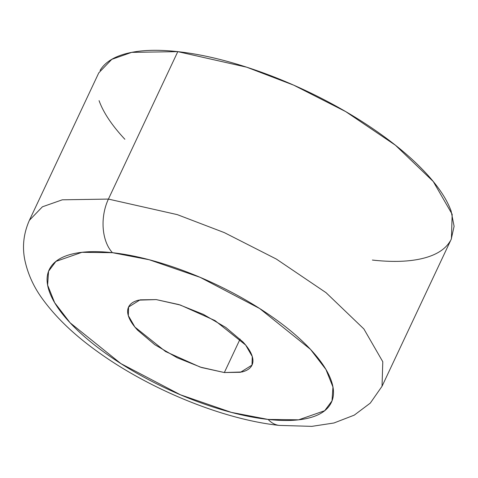 <?xml version="1.0" encoding="UTF-8"?>
<svg xmlns="http://www.w3.org/2000/svg" width="478" height="478" viewBox="0 0 478 478"><rect width="100%" height="100%" fill="white"/><g stroke="black" fill="none" stroke-linecap="round" stroke-linejoin="round"><path stroke-width="0.72" d="M451.238 239.203L454.1 226.303L451.113 211.049C446.81 199.123 438.212 186.253 425.312 172.433C412.412 158.612 396.19 144.9 376.646 131.289C357.102 117.684 335.723 105.214 312.516 93.885C289.31 82.563 266.031 73.236 242.693 65.916C219.348 58.597 197.719 53.841 177.798 51.642L246.66 67.183L293.707 85.162L345.731 111.619L395.425 145.222L433.265 181.509L452.17 214.287L451.417 238.827L382.036 386.272L382.788 361.738L363.877 328.954L326.044 292.673L276.344 259.064L224.325 232.613L177.278 214.628L108.416 199.087A38.975 24.605 96.3 0 0 112.455 252.695L149.22 259.745L200.127 277.33L259.697 308.537L310.467 349.328L325.924 369.446L332.957 387.001L332.013 400.881L324.664 410.721L298.66 419.815L268.122 419.433A38.975 24.605 96.3 0 0 279.588 425.438A38.975 24.605 -83.7 0 1 268.122 419.433L231.364 412.383L180.451 394.798L120.88 363.591L70.111 322.799L54.653 302.688L47.621 285.127L48.565 271.253L55.914 261.412L81.917 252.318L112.455 252.695A38.975 24.605 -83.7 0 1 108.416 199.087L177.278 214.628L224.325 232.613L276.344 259.064L326.044 292.673L363.877 328.954L382.788 361.738L382.036 386.272L370.289 403.103L354.264 415.137L333.937 422.994L311.871 426.358L279.266 425.408C222.419 419.385 148.855 389.032 96.711 351.037C74.281 334.905 56.476 317.906 43.295 300.047C34.075 287.756 27.927 274.45 24.844 260.128C22.09 246.684 23.601 233.419 29.379 220.328L42.405 206.807L62.289 199.816L108.416 199.087L177.798 51.642L108.416 199.087L62.289 199.816L42.405 206.807L29.379 220.328L98.767 72.877L111.786 59.356L131.671 52.371L177.798 51.642C157.877 49.437 141.183 49.969 127.716 53.225C114.248 56.482 105.035 62.218 100.069 70.433M240.099 339.051L224.343 372.541L200.24 367.098L165.567 351.545L134.927 327.083L128.313 315.611L128.576 307.025L140.09 299.843L156.234 299.592L180.337 305.03L215.01 320.583L245.65 345.044L252.264 356.516L252.002 365.108L240.488 372.284L224.343 372.541L240.099 339.051M99.071 100.649C103.368 112.575 111.972 125.451 124.872 139.265M372.386 260.062C392.307 262.261 409.001 261.735 422.468 258.479C435.93 255.216 445.149 249.48 450.109 241.265M268.122 419.433C252.187 417.676 234.883 413.87 216.211 408.009C197.534 402.153 178.915 394.697 160.351 385.632C141.781 376.574 124.68 366.602 109.044 355.71C93.413 344.823 80.435 333.853 70.111 322.799C59.792 311.746 52.909 301.445 49.473 291.903C46.037 282.367 46.306 274.306 50.274 267.734C54.247 261.161 61.614 256.572 72.387 253.967C83.16 251.362 96.52 250.938 112.455 252.695C128.391 254.457 145.694 258.263 164.366 264.119C183.044 269.974 201.662 277.431 220.227 286.495C238.797 295.553 255.897 305.532 271.534 316.418C287.164 327.305 300.142 338.275 310.467 349.328C320.786 360.388 327.669 370.683 331.105 380.225C334.54 389.767 334.277 397.821 330.304 404.394C326.337 410.972 318.963 415.561 308.19 418.166C297.418 420.771 284.057 421.196 268.122 419.433M156.234 299.592L138.71 300.148C133.995 301.283 130.769 303.291 129.03 306.171C127.297 309.045 127.178 312.57 128.684 316.747C130.189 320.917 133.195 325.422 137.712 330.262L154.747 344.662L177.189 357.753L201.626 367.54L224.343 372.541L241.868 371.986C246.582 370.844 249.809 368.837 251.548 365.963C253.28 363.083 253.4 359.558 251.894 355.387C250.394 351.21 247.383 346.705 242.866 341.872L225.831 327.472L203.389 314.381L178.951 304.588L156.234 299.592"/></g></svg>
